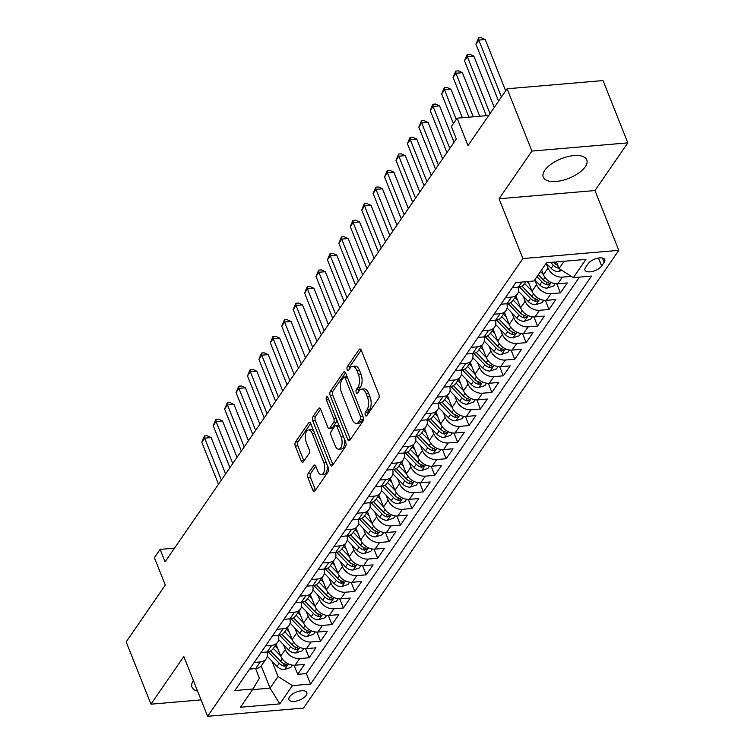 <?xml version="1.0" encoding="UTF-8"?>
<svg xmlns="http://www.w3.org/2000/svg" width="754" height="754" viewBox="0 0 754 754"><rect width="100%" height="100%" fill="white"/><g stroke="black" fill="none" stroke-linecap="round" stroke-linejoin="round"><path stroke-width="1.13" d="M365.294 415.124A2.064 1.027 -94.9 0 0 366.256 416.038A2.064 1.027 -94.9 0 0 366.755 415.69L378.668 398.395A2.95 1.47 -94.9 0 0 378.819 394.323L361.298 350.299A2.95 1.47 -94.9 0 0 359.922 348.989A2.95 1.47 -94.9 0 0 359.206 349.479L347.292 366.774A2.064 1.027 -94.9 0 0 347.189 369.63A2.064 1.027 -94.9 0 0 348.15 370.544A2.064 1.027 -94.9 0 0 348.659 370.205L350.195 367.961A9.425 4.703 -94.9 0 1 352.504 366.397A9.425 4.703 -94.9 0 1 356.896 370.582L358.357 374.248A9.425 4.703 -94.9 0 1 357.886 387.283L356.34 389.526A2.064 1.027 -94.9 0 0 356.237 392.372A2.064 1.027 -94.9 0 0 357.198 393.286A2.064 1.027 -94.9 0 0 357.707 392.947L359.243 390.713A9.425 4.703 -94.9 0 1 361.552 389.139A9.425 4.703 -94.9 0 1 365.954 393.324L367.415 396.99A9.425 4.703 -94.9 0 1 366.934 410.035L365.398 412.268A2.064 1.027 -94.9 0 0 365.294 415.124M585.236 166.794A23.412 10.509 158.3 0 0 586.763 159.876A23.412 10.509 158.3 0 0 567.639 156.662A23.412 10.509 158.3 0 0 544.793 170.263A23.412 10.509 158.3 0 0 543.266 177.181A23.412 10.509 158.3 0 0 562.39 180.394A23.412 10.509 158.3 0 0 585.236 166.794M306.181 695.367A9.604 4.317 158.3 0 0 306.803 692.521A9.604 4.317 158.3 0 0 298.961 691.201A9.604 4.317 158.3 0 0 289.583 696.79A9.604 4.317 158.3 0 0 288.961 699.627A9.604 4.317 158.3 0 0 296.803 700.947A9.604 4.317 158.3 0 0 306.181 695.367M308.066 473.701A2.95 1.47 -94.9 0 0 307.924 477.772L312.835 490.128A2.95 1.47 -94.9 0 0 314.211 491.429A2.95 1.47 -94.9 0 0 314.927 490.939L328.16 471.731A2.95 1.47 -94.9 0 0 328.31 467.659L310.789 423.635A2.95 1.47 -94.9 0 0 309.413 422.325A2.95 1.47 -94.9 0 0 308.697 422.815L295.464 442.023A2.95 1.47 -94.9 0 0 295.314 446.104L301.251 461.024A2.95 1.47 -94.9 0 0 302.627 462.325A2.95 1.47 -94.9 0 0 303.353 461.834L309.008 453.616A2.95 1.47 -94.9 0 0 309.159 449.544L306.218 442.146A7.879 3.93 -94.9 0 1 305.474 434.229A7.879 3.93 -94.9 0 1 308.537 429.94A7.879 3.93 -94.9 0 1 312.213 433.437L323.749 462.419A7.879 3.93 -94.9 0 1 324.484 470.336A7.879 3.93 -94.9 0 1 321.421 474.624A7.879 3.93 -94.9 0 1 317.745 471.127L315.822 466.292A2.95 1.47 -94.9 0 0 314.456 464.992A2.95 1.47 -94.9 0 0 313.73 465.482L308.066 473.701L310.657 473.474A2.95 1.47 -94.9 0 0 310.516 477.555L315.426 489.902A2.95 1.47 -94.9 0 0 315.511 490.1M531.909 151.083L499.063 198.764L594.981 190.536L627.828 142.855L531.909 151.083L507.112 88.784L467.998 145.588L457.084 118.18L451.373 126.474L456.33 138.934L165.06 561.843L160.102 549.383L154.391 557.677L165.296 585.085L126.172 641.89L150.97 704.179L201.073 699.882M499.063 198.764L522.861 258.565L207.604 716.3L183.806 656.498L150.97 704.179M347.707 439.497A2.95 1.47 -94.9 0 0 349.074 440.807A2.95 1.47 -94.9 0 0 349.799 440.317L363.032 421.109A2.95 1.47 -94.9 0 0 363.174 417.028L345.662 373.004A2.95 1.47 -94.9 0 0 344.286 371.703A2.95 1.47 -94.9 0 0 343.56 372.193L330.337 391.401A2.95 1.47 -94.9 0 0 330.186 395.473L347.707 439.497L350.299 439.271A2.95 1.47 -94.9 0 0 350.384 439.469M345.596 446.415L332.363 465.633A2.95 1.47 -94.9 0 1 331.647 466.123A2.95 1.47 -94.9 0 1 330.271 464.813L312.75 420.789A2.95 1.47 -94.9 0 1 312.901 416.717L318.565 408.489A2.95 1.47 -94.9 0 1 319.281 407.999A2.95 1.47 -94.9 0 1 320.657 409.309L327.764 427.16A2.95 1.47 -94.9 0 0 329.13 428.47A2.95 1.47 -94.9 0 0 329.856 427.98L333.607 422.532A2.95 1.47 -94.9 0 0 333.758 418.451L326.359 399.865A2.064 1.027 -94.9 0 1 326.171 397.792A2.064 1.027 -94.9 0 1 326.972 396.67A2.064 1.027 -94.9 0 1 327.933 397.584L345.747 442.344A2.95 1.47 -94.9 0 1 345.596 446.415M507.112 88.784L603.03 80.565L627.828 142.855M294.069 665.245L297.698 674.34L304.55 664.397L295.087 665.207L299.658 658.572A12.007 8.907 -145.4 0 1 285.323 649.496L283.353 644.538M305.493 648.657L309.121 657.761L315.973 647.809L306.51 648.619L311.082 641.984A12.007 8.907 -145.4 0 1 296.746 632.908L294.767 627.959M316.916 632.078L320.544 641.173L327.396 631.221L317.934 632.031L322.505 625.405A12.007 8.907 -145.4 0 1 308.169 616.32L306.19 611.371M328.339 615.49L331.967 624.595L338.819 614.642L329.357 615.452L333.928 608.817A12.007 8.907 -145.4 0 1 319.583 599.741L317.613 594.783M339.762 598.902L343.381 608.007L350.242 598.054L340.78 598.865L345.341 592.229A12.007 8.907 -145.4 0 1 331.006 583.153L329.036 578.205M351.185 582.324L354.804 591.419L361.666 581.466L352.203 582.286L356.765 575.651A12.007 8.907 -145.4 0 1 342.429 566.574L340.459 561.617M362.608 565.736L366.227 574.84L373.079 564.887L363.626 565.698L368.188 559.063A12.007 8.907 -145.4 0 1 353.852 549.986L351.882 545.029M374.031 549.148L377.65 558.252L384.502 548.299L375.04 549.11L379.611 542.475A12.007 8.907 -145.4 0 1 365.275 533.398L363.305 528.45M385.454 532.569L389.073 541.664L395.925 531.711L386.463 532.531L391.034 525.896A12.007 8.907 -145.4 0 1 376.698 516.82L374.729 511.862M396.877 515.981L400.497 525.086L407.349 515.133L397.886 515.943L402.457 509.308A12.007 8.907 -145.4 0 1 388.122 500.232L386.152 495.274M408.3 499.393L411.92 508.498L418.772 498.545L409.309 499.355L413.88 492.72A12.007 8.907 -145.4 0 1 399.545 483.644L397.575 478.696M419.724 482.814L423.343 491.91L430.195 481.966L420.732 482.777L425.303 476.142A12.007 8.907 -145.4 0 1 410.968 467.065L408.998 462.108M431.147 466.226L434.766 475.331L441.618 465.378L432.155 466.189L436.726 459.554A12.007 8.907 -145.4 0 1 422.391 450.477L420.421 445.529M442.57 449.648L446.189 458.743L453.041 448.79L443.578 449.601L448.149 442.966A12.007 8.907 -145.4 0 1 433.814 433.889L431.844 428.941M453.993 433.06L457.612 442.155L464.464 432.212L455.001 433.022L459.572 426.387A12.007 8.907 -145.4 0 1 445.237 417.311L443.267 412.353M465.416 416.472L469.035 425.576L475.887 415.624L466.424 416.434L470.996 409.799A12.007 8.907 -145.4 0 1 456.66 400.723L454.69 395.775M476.83 399.893L480.458 408.988L487.31 399.036L477.848 399.846L482.419 393.22A12.007 8.907 -145.4 0 1 468.083 384.135L466.113 379.187M488.253 383.305L491.881 392.4L498.733 382.457L489.271 383.268L493.842 376.632A12.007 8.907 -145.4 0 1 479.506 367.556L477.527 362.599M499.676 366.717L503.304 375.822L510.156 365.869L500.694 366.68L505.265 360.044A12.007 8.907 -145.4 0 1 490.929 350.968L488.95 346.02M511.099 350.139L514.728 359.234L521.579 349.281L512.117 350.092L516.679 343.466A12.007 8.907 -145.4 0 1 502.343 334.38L500.373 329.432M522.522 333.551L526.141 342.646L533.003 332.702L523.54 333.513L528.102 326.878A12.007 8.907 -145.4 0 1 513.766 317.802L511.796 312.844M533.945 316.963L537.564 326.067L544.426 316.114L534.963 316.925L539.525 310.29A12.007 8.907 -145.4 0 1 525.189 301.214L523.219 296.265M545.368 300.384L548.987 309.479L555.839 299.526L546.386 300.337L550.948 293.711A12.007 8.907 -145.4 0 1 536.612 284.626L534.737 279.923M556.791 283.796L560.411 292.901L567.262 282.948L557.8 283.758A12.007 8.907 -145.4 0 1 543.464 274.682L541.598 269.97M295.087 665.207A12.007 8.907 34.6 0 1 280.752 656.131L276.087 644.397M306.51 648.619A12.007 8.907 34.6 0 1 292.175 639.543L287.51 627.818M317.934 632.031A12.007 8.907 34.6 0 1 303.598 622.955L298.933 611.23M329.357 615.452A12.007 8.907 34.6 0 1 315.021 606.376L310.356 594.652M340.78 598.865A12.007 8.907 34.6 0 1 326.444 589.788L321.779 578.064M352.203 582.286A12.007 8.907 34.6 0 1 337.867 573.2L333.193 561.476M363.626 565.698A12.007 8.907 34.6 0 1 349.281 556.622L344.616 544.897M375.04 549.11A12.007 8.907 34.6 0 1 360.704 540.034L356.039 528.309M386.463 532.531A12.007 8.907 34.6 0 1 372.127 523.446L367.462 511.721M397.886 515.943A12.007 8.907 34.6 0 1 383.55 506.867L378.885 495.142M409.309 499.355A12.007 8.907 34.6 0 1 394.973 490.279L390.308 478.554M420.732 482.777A12.007 8.907 34.6 0 1 406.397 473.691L401.731 461.966M432.155 466.189A12.007 8.907 34.6 0 1 417.82 457.113L413.154 445.388M443.578 449.601A12.007 8.907 34.6 0 1 429.243 440.524L424.577 428.8M455.001 433.022A12.007 8.907 34.6 0 1 440.666 423.946L436.001 412.212M466.424 416.434A12.007 8.907 34.6 0 1 452.089 407.358L447.424 395.633M477.848 399.846A12.007 8.907 34.6 0 1 463.512 390.77L458.847 379.045M489.271 383.268A12.007 8.907 34.6 0 1 474.935 374.191L470.27 362.457M500.694 366.68A12.007 8.907 34.6 0 1 486.358 357.603L481.693 345.879M512.117 350.092A12.007 8.907 34.6 0 1 497.781 341.015L493.116 329.291M523.54 333.513A12.007 8.907 34.6 0 1 509.204 324.437L504.539 312.712M534.963 316.925A12.007 8.907 34.6 0 1 520.628 307.849L515.953 296.124M546.386 300.337A12.007 8.907 34.6 0 1 532.041 291.261L528.168 281.515M588.092 263.74L585.575 267.387A9.302 4.175 158.3 0 0 584.963 270.139A9.302 4.175 158.3 0 0 592.569 271.412A9.302 4.175 158.3 0 0 601.645 266.011L604.161 262.354A9.302 4.175 158.3 0 0 604.765 259.612A9.302 4.175 158.3 0 0 597.168 258.33A9.302 4.175 158.3 0 0 588.092 263.74M522.861 258.565L618.78 250.337L303.523 708.072L207.604 716.3M297.698 674.34L306.378 673.595L310.544 684.066L591.541 276.077L573.389 277.642L559.053 268.556L556.414 261.93M310.544 684.066L292.401 685.622L279.838 703.868L240.432 707.243L252.995 688.996L234.843 690.56L515.84 282.571L533.983 281.016L546.556 262.769L585.952 259.395L573.389 277.642M571.362 276.35L562.371 277.123A12.007 8.907 -145.4 0 1 548.035 268.047L546.16 263.334M525.887 281.713L524.322 283.975A12.007 8.907 -145.4 0 1 518.403 287.133L512.343 287.651M249.621 669.1L255.681 668.581A12.007 8.907 34.6 0 0 261.6 665.424L266.171 658.789A12.007 8.907 -145.4 0 1 260.253 661.946L254.192 662.474M261.044 652.521L267.104 652.003A12.007 8.907 34.6 0 0 273.023 648.845L277.595 642.21A12.007 8.907 -145.4 0 1 271.676 645.367L265.615 645.886M272.467 635.933L278.528 635.415A12.007 8.907 34.6 0 0 284.447 632.257L289.018 625.622A12.007 8.907 -145.4 0 1 283.099 628.779L277.038 629.298M283.89 619.345L289.951 618.827A12.007 8.907 34.6 0 0 295.87 615.669L300.441 609.043A12.007 8.907 -145.4 0 1 294.522 612.191L288.462 612.719M295.314 602.766L301.374 602.248A12.007 8.907 34.6 0 0 307.293 599.091L311.864 592.456A12.007 8.907 -145.4 0 1 305.945 595.613L299.885 596.131M306.737 586.178L312.797 585.66A12.007 8.907 34.6 0 0 318.716 582.503L323.287 575.867A12.007 8.907 -145.4 0 1 317.368 579.025L311.298 579.543M318.16 569.6L324.22 569.072A12.007 8.907 34.6 0 0 330.139 565.915L334.71 559.289A12.007 8.907 -145.4 0 1 328.782 562.446L322.721 562.965M329.583 553.012L335.643 552.494A12.007 8.907 34.6 0 0 341.562 549.336L346.133 542.701A12.007 8.907 -145.4 0 1 340.205 545.858L334.145 546.377M341.006 536.424L347.066 535.906A12.007 8.907 34.6 0 0 352.985 532.748L357.556 526.113A12.007 8.907 -145.4 0 1 351.628 529.27L345.568 529.789M352.42 519.845L358.489 519.317A12.007 8.907 34.6 0 0 364.408 516.16L368.979 509.534A12.007 8.907 -145.4 0 1 363.051 512.692L356.991 513.21M363.843 503.257L369.903 502.739A12.007 8.907 34.6 0 0 375.831 499.582L380.393 492.946A12.007 8.907 -145.4 0 1 374.474 496.104L368.414 496.622M375.266 486.669L381.326 486.151A12.007 8.907 34.6 0 0 387.254 482.994L391.816 476.358A12.007 8.907 -145.4 0 1 385.897 479.516L379.837 480.034M386.689 470.091L392.749 469.563A12.007 8.907 34.6 0 0 398.678 466.415L403.239 459.78A12.007 8.907 -145.4 0 1 397.32 462.937L391.26 463.456M398.112 453.503L404.172 452.984A12.007 8.907 34.6 0 0 410.091 449.827L414.662 443.192A12.007 8.907 -145.4 0 1 408.743 446.349L402.683 446.868M409.535 436.915L415.595 436.396A12.007 8.907 34.6 0 0 421.514 433.239L426.085 426.604A12.007 8.907 -145.4 0 1 420.166 429.761L414.106 430.28M420.958 420.336L427.018 419.818A12.007 8.907 34.6 0 0 432.937 416.66L437.508 410.025A12.007 8.907 -145.4 0 1 431.59 413.183L425.529 413.701M432.381 403.748L438.442 403.23A12.007 8.907 34.6 0 0 444.36 400.072L448.932 393.437A12.007 8.907 -145.4 0 1 443.013 396.595L436.952 397.113M443.804 387.16L449.865 386.642A12.007 8.907 34.6 0 0 455.784 383.484L460.355 376.849A12.007 8.907 -145.4 0 1 454.436 380.007L448.376 380.534M455.228 370.582L461.288 370.063A12.007 8.907 34.6 0 0 467.207 366.906L471.778 360.271A12.007 8.907 -145.4 0 1 465.859 363.428L459.799 363.946M466.651 353.994L472.711 353.475A12.007 8.907 34.6 0 0 478.63 350.318L483.201 343.683A12.007 8.907 -145.4 0 1 477.282 346.84L471.222 347.358M478.074 337.406L484.134 336.887A12.007 8.907 34.6 0 0 490.053 333.73L494.624 327.095A12.007 8.907 -145.4 0 1 488.705 330.252L482.645 330.78M489.497 320.827L495.557 320.309A12.007 8.907 34.6 0 0 501.476 317.151L506.047 310.516A12.007 8.907 -145.4 0 1 500.128 313.673L494.059 314.192M500.92 304.239L506.98 303.721A12.007 8.907 34.6 0 0 512.899 300.563L517.47 293.928A12.007 8.907 -145.4 0 1 511.542 297.085L505.482 297.604M560.411 292.901L550.948 293.711M548.987 309.479L539.525 310.29M537.564 326.067L528.102 326.878M526.141 342.646L516.679 343.466M514.728 359.234L505.265 360.044M503.304 375.822L493.842 376.632M491.881 392.4L482.419 393.22M480.458 408.988L470.996 409.799M469.035 425.576L459.572 426.387M457.612 442.155L448.149 442.966M446.189 458.743L436.726 459.554M434.766 475.331L425.303 476.142M423.343 491.91L413.88 492.72M411.92 508.498L402.457 509.308M400.497 525.086L391.034 525.896M389.073 541.664L379.611 542.475M377.65 558.252L368.188 559.063M366.227 574.84L356.765 575.651M354.804 591.419L345.341 592.229M343.381 608.007L333.928 608.817M331.967 624.595L322.505 625.405M320.544 641.173L311.082 641.984M309.121 657.761L299.658 658.572M306.378 673.595L579.449 277.114M261.223 665.923L270.064 688.157L278.066 676.545L271.93 661.126M559.053 268.556L564.077 261.27M594.981 190.536L618.78 250.337M174.494 548.149L160.102 549.383M488.743 115.466L457.084 118.18M252.543 689.656L270.064 688.157L279.838 703.868M255.597 668.591L259.395 678.148L252.995 688.996M518.271 287.151A12.007 8.907 -145.4 0 1 517.47 293.928M506.848 303.73A12.007 8.907 -145.4 0 1 506.047 310.516M495.425 320.318A12.007 8.907 -145.4 0 1 494.624 327.095M484.002 336.897A12.007 8.907 -145.4 0 1 483.201 343.683M472.579 353.485A12.007 8.907 -145.4 0 1 471.778 360.271M461.156 370.073A12.007 8.907 -145.4 0 1 460.355 376.849M449.733 386.651A12.007 8.907 -145.4 0 1 448.932 393.437M438.31 403.239A12.007 8.907 -145.4 0 1 437.508 410.025M426.887 419.827A12.007 8.907 -145.4 0 1 426.085 426.604M415.463 436.406A12.007 8.907 -145.4 0 1 414.662 443.192M404.04 452.994A12.007 8.907 -145.4 0 1 403.239 459.78M392.617 469.582A12.007 8.907 -145.4 0 1 391.816 476.358M381.204 486.16A12.007 8.907 -145.4 0 1 380.393 492.946M369.78 502.748A12.007 8.907 -145.4 0 1 368.979 509.534M358.357 519.336A12.007 8.907 -145.4 0 1 357.556 526.113M346.934 535.915A12.007 8.907 -145.4 0 1 346.133 542.701M335.511 552.503A12.007 8.907 -145.4 0 1 334.71 559.289M324.088 569.091A12.007 8.907 -145.4 0 1 323.287 575.867M312.665 585.669A12.007 8.907 -145.4 0 1 311.864 592.456M301.242 602.258A12.007 8.907 -145.4 0 1 300.441 609.043M289.819 618.846A12.007 8.907 -145.4 0 1 289.018 625.622M278.396 635.424A12.007 8.907 -145.4 0 1 277.595 642.21M266.973 652.012A12.007 8.907 -145.4 0 1 266.171 658.789M278.066 676.545L292.401 685.622M193.363 680.523A23.412 10.509 158.3 0 0 192.025 687.167A23.412 10.509 158.3 0 0 197.557 691.069M367.707 414.304A2.064 1.027 -94.9 0 1 367.99 412.042L369.526 409.808A9.425 4.703 -94.9 0 0 370.007 396.774L367.415 396.99M361.552 389.139L364.154 388.923A9.425 4.703 -94.9 0 1 368.546 393.107L370.007 396.774M352.504 366.397L355.096 366.171A9.425 4.703 -94.9 0 1 359.488 370.355L360.949 374.031A9.425 4.703 -94.9 0 1 360.478 387.066L358.932 389.3A2.064 1.027 -94.9 0 0 358.659 391.562M361.213 350.101L349.884 366.557A2.064 1.027 -94.9 0 0 349.611 368.819M345.577 372.815L332.929 391.175A2.95 1.47 -94.9 0 0 332.778 395.247L350.299 439.271M360.431 419.469A2.064 1.027 -94.9 0 0 360.535 416.623L345.162 377.98A2.064 1.027 -94.9 0 0 344.201 377.066A2.064 1.027 -94.9 0 0 343.692 377.405L342.071 379.762A9.425 4.703 -94.9 0 0 341.59 392.806L352.109 419.215A9.425 4.703 -94.9 0 0 356.501 423.399A9.425 4.703 -94.9 0 0 358.81 421.835L360.431 419.469L363.023 419.252A2.064 1.027 -94.9 0 0 363.381 417.688M347.245 377A2.064 1.027 -94.9 0 0 346.793 376.84L344.201 377.066M356.501 423.399L359.093 423.173A9.425 4.703 -94.9 0 0 361.402 421.609L358.81 421.835M363.023 419.252L361.402 421.609M320.573 409.111L315.492 416.491A2.95 1.47 -94.9 0 0 315.342 420.562L332.863 464.587A2.95 1.47 -94.9 0 0 332.948 464.784M329.13 428.47L331.722 428.253A2.95 1.47 -94.9 0 0 332.448 427.763L336.199 422.306A2.95 1.47 -94.9 0 0 336.68 419.563M335.134 445.689A7.879 3.93 -94.9 0 0 338.81 449.186A7.879 3.93 -94.9 0 0 341.873 444.898A7.879 3.93 -94.9 0 0 341.128 436.981L337.066 426.773A2.95 1.47 -94.9 0 0 335.7 425.463A2.95 1.47 -94.9 0 0 334.974 425.953L331.213 431.411A2.95 1.47 -94.9 0 0 331.072 435.482L335.134 445.689M338.81 449.186L341.402 448.969A7.879 3.93 -94.9 0 0 344.352 438.847M339.074 425.595A2.95 1.47 -94.9 0 0 338.292 425.237L335.7 425.463M315.738 466.104L310.657 473.474M321.421 474.624L324.013 474.398A7.879 3.93 -94.9 0 0 326.963 464.285M313.918 431.495A7.879 3.93 -94.9 0 0 311.129 429.714L308.537 429.94M310.705 423.437L298.056 441.806A2.95 1.47 -94.9 0 0 297.905 445.878L303.843 460.798A2.95 1.47 -94.9 0 0 303.928 460.996M561.966 270.403L558.629 271.506A7.955 5.9 -145.4 0 1 551.174 268.386L546.216 263.25M505.689 90.857L485.265 39.528L478.79 40.085L475.934 44.232L498.592 101.168M557.828 265.474A7.955 5.9 -145.4 0 1 554.708 263.25L553.672 262.166M550.627 262.42L553.342 265.238A7.955 5.9 34.6 0 0 558.733 268.217L558.931 268.245M501.448 97.021L478.79 40.085L478.583 37.926L481.175 37.7L485.265 39.528M475.934 44.232L478.583 37.926M543.427 274.569L540.505 271.544M555.133 283.674L553.53 285.992L547.206 288.094A7.955 5.9 -145.4 0 1 539.751 284.974L534.803 279.838M494.266 107.436L473.842 56.116L467.367 56.673L464.511 60.82L486.339 115.673M536.971 276.69L541.919 281.826A7.955 5.9 34.6 0 0 547.31 284.805L549.732 283.862L548.676 282.816A7.955 5.9 -145.4 0 1 543.295 279.828L538.337 274.701M490.025 113.609L467.367 56.673L467.16 54.505L469.751 54.288L473.842 56.116M464.511 60.82L467.16 54.505M529.129 283.938L526.895 281.628M532.004 291.157L524.643 283.513M543.709 300.252L542.107 302.58L535.783 304.682A7.955 5.9 -145.4 0 1 528.328 301.562L518.535 291.393M479.751 116.239L462.419 72.695L455.944 73.251L453.088 77.398L468.913 117.172M519.487 286.982L530.496 298.405A7.955 5.9 34.6 0 0 535.887 301.383L538.309 300.441L537.253 299.395A7.955 5.9 -145.4 0 1 531.872 296.416L521.928 286.115M473.267 116.795L455.944 73.251L455.736 71.093L458.328 70.867L462.419 72.695M453.088 77.398L455.736 71.093M517.706 300.526L514.916 297.632M520.58 307.736L513.22 300.101M532.286 316.84L530.684 319.159L524.36 321.261A7.955 5.9 -145.4 0 1 516.905 318.141L507.112 307.981M462.325 117.737L450.996 89.283L444.521 89.839L441.665 93.986L453.418 123.515M508.064 303.57L519.072 314.993A7.955 5.9 34.6 0 0 524.464 317.971L526.886 317.029L525.83 315.983A7.955 5.9 -145.4 0 1 520.449 313.004L510.515 302.693M456.274 119.368L444.521 89.839L444.313 87.681L446.915 87.455L450.996 89.283M441.665 93.986L444.313 87.681M506.283 317.114L503.493 314.22M509.157 324.324L501.796 316.689M520.863 333.428L519.261 335.747L512.937 337.849A7.955 5.9 -145.4 0 1 505.482 334.729L495.689 324.569M454.049 142.242L439.582 105.871L433.098 106.427L430.242 110.565L446.952 152.553M496.641 320.158L507.649 331.572A7.955 5.9 34.6 0 0 513.04 334.559L515.463 333.617L514.416 332.571A7.955 5.9 -145.4 0 1 509.025 329.583L499.091 319.281M449.808 148.415L433.098 106.427L432.9 104.259L435.492 104.043L439.582 105.871M430.242 110.565L432.9 104.259M494.86 333.692L492.07 330.799M497.734 340.902L490.373 333.268M509.44 350.007L507.838 352.335L501.514 354.437A7.955 5.9 -145.4 0 1 494.059 351.307L484.266 341.147M442.626 158.83L428.159 122.45L421.674 123.006L418.819 127.153L435.529 169.141M485.218 336.736L496.226 348.159A7.955 5.9 34.6 0 0 501.617 351.138L504.04 350.195L502.993 349.149A7.955 5.9 -145.4 0 1 497.602 346.171L487.668 335.869M438.385 164.994L421.674 123.006L421.477 120.847L424.068 120.621L428.159 122.45M418.819 127.153L421.477 120.847M483.446 350.28L480.647 347.387M486.311 357.49L478.95 349.856M498.017 366.595L496.424 368.913L490.091 371.015A7.955 5.9 -145.4 0 1 482.635 367.895L472.843 357.735M431.213 175.409L416.736 139.038L410.251 139.594L407.396 143.741L424.106 185.729M473.795 353.324L484.803 364.748A7.955 5.9 34.6 0 0 490.194 367.726L492.616 366.783L491.57 365.737A7.955 5.9 -145.4 0 1 486.179 362.759L476.245 352.448M426.962 181.582L410.251 139.594L410.053 137.426L412.645 137.209L416.736 139.038M407.396 143.741L410.053 137.426M472.023 366.868L469.224 363.965M474.888 374.078L467.527 366.444M486.594 383.173L485.001 385.501L478.667 387.603A7.955 5.9 -145.4 0 1 471.212 384.483L461.42 374.323M419.789 191.997L405.313 155.626L398.828 156.182L395.973 160.319L412.683 202.308M462.372 369.903L473.389 381.326A7.955 5.9 34.6 0 0 478.771 384.314L481.193 383.371L480.147 382.325A7.955 5.9 -145.4 0 1 474.756 379.337L464.822 369.036M415.539 198.161L398.828 156.182L398.63 154.014L401.222 153.797L405.313 155.626M395.973 160.319L398.63 154.014M460.6 383.447L457.81 380.553M463.465 390.657L456.104 383.023M475.171 399.761L473.578 402.089L467.244 404.191A7.955 5.9 -145.4 0 1 459.789 401.062L449.997 390.902M408.366 208.585L393.89 172.204L387.405 172.76L384.549 176.907L401.26 218.896M450.949 386.491L461.966 397.914A7.955 5.9 34.6 0 0 467.348 400.892L469.77 399.95L468.724 398.904A7.955 5.9 -145.4 0 1 463.333 395.925L453.399 385.624M404.116 214.749L387.405 172.76L387.207 170.602L389.799 170.376L393.89 172.204M384.549 176.907L387.207 170.602M449.177 400.035L446.387 397.141M452.042 407.245L444.681 399.611M463.748 416.349L462.155 418.668L455.821 420.77A7.955 5.9 -145.4 0 1 448.366 417.65L438.574 407.49M396.943 225.163L382.466 188.792L375.982 189.348L373.126 193.495L389.837 235.484M439.525 403.079L450.543 414.502A7.955 5.9 34.6 0 0 455.925 417.48L458.347 416.538L457.301 415.492A7.955 5.9 -145.4 0 1 451.91 412.513L441.976 402.202M392.693 231.337L375.982 189.348L375.784 187.18L378.376 186.964L382.466 188.792M373.126 193.495L375.784 187.18M437.754 416.623L434.964 413.72M440.619 423.833L433.258 416.199M452.334 432.928L450.732 435.256L444.398 437.358A7.955 5.9 -145.4 0 1 436.943 434.238L427.15 424.078M385.52 241.751L371.043 205.38L364.559 205.927L361.703 210.074L378.414 252.062M428.102 419.658L439.12 431.081A7.955 5.9 34.6 0 0 444.502 434.068L446.924 433.116L445.878 432.07A7.955 5.9 -145.4 0 1 440.487 429.092L430.553 418.79M381.27 247.915L364.559 205.927L364.361 203.768L366.953 203.542L371.043 205.38M361.703 210.074L364.361 203.768M426.33 433.201L423.541 430.308M429.196 440.411L421.835 432.777M440.911 449.516L439.309 451.834L432.984 453.936A7.955 5.9 -145.4 0 1 425.52 450.817L415.727 440.656M374.097 258.339L359.62 221.959L353.136 222.515L350.28 226.662L366.991 268.65M416.679 436.246L427.697 447.669A7.955 5.9 34.6 0 0 433.088 450.647L435.501 449.704L434.455 448.658A7.955 5.9 -145.4 0 1 429.064 445.68L419.13 435.378M369.846 264.503L353.136 222.515L352.938 220.357L355.53 220.13L359.62 221.959M350.28 226.662L352.938 220.357M414.907 449.789L412.118 446.896M417.773 456.999L410.412 449.365M429.488 466.104L427.886 468.423L421.561 470.524A7.955 5.9 -145.4 0 1 414.106 467.405L404.304 457.244M362.674 274.918L348.197 238.547L341.713 239.103L338.857 243.25L355.568 285.238M405.256 452.834L416.274 464.257A7.955 5.9 34.6 0 0 421.665 467.235L424.078 466.292L423.032 465.246A7.955 5.9 -145.4 0 1 417.641 462.268L407.707 451.957M358.423 281.091L341.713 239.103L341.515 236.935L344.107 236.718L348.197 238.547M338.857 243.25L341.515 236.935M403.484 466.368L400.694 463.474M406.349 473.587L398.989 465.953M418.065 482.683L416.462 485.011L410.138 487.112A7.955 5.9 -145.4 0 1 402.683 483.993L392.881 473.832M351.251 291.506L336.774 255.125L330.29 255.681L327.434 259.828L344.144 301.817M393.833 469.412L404.851 480.835A7.955 5.9 34.6 0 0 410.242 483.823L412.655 482.871L411.609 481.825A7.955 5.9 -145.4 0 1 406.218 478.847L396.284 468.545M347 297.67L330.29 255.681L330.092 253.523L332.684 253.297L336.774 255.125M327.434 259.828L330.092 253.523M392.061 482.956L389.271 480.062M394.936 490.166L387.565 482.532M406.642 499.271L405.039 501.589L398.715 503.691A7.955 5.9 -145.4 0 1 391.26 500.571L381.458 490.411M339.828 308.094L325.351 271.713L318.876 272.269L316.02 276.416L332.721 318.405M382.41 486L393.428 497.423A7.955 5.9 34.6 0 0 398.819 500.402L401.232 499.459L400.186 498.413A7.955 5.9 -145.4 0 1 394.794 495.435L384.86 485.124M335.577 314.258L318.876 272.269L318.669 270.111L321.261 269.885L325.351 271.713M316.02 276.416L318.669 270.111M380.638 499.544L377.848 496.65M383.513 506.754L376.142 499.12M395.219 515.859L393.616 518.177L387.292 520.279A7.955 5.9 -145.4 0 1 379.837 517.159L370.035 506.999M328.405 324.672L313.928 288.301L307.453 288.857L304.597 293.004L321.298 334.993M370.987 502.588L382.005 514.011A7.955 5.9 34.6 0 0 387.396 516.99L389.809 516.047L388.762 515.001A7.955 5.9 -145.4 0 1 383.371 512.013L373.437 501.712M324.154 330.846L307.453 288.857L307.246 286.69L309.837 286.473L313.928 288.301M304.597 293.004L307.246 286.69M369.215 516.122L366.425 513.229M372.09 523.342L364.729 515.698M383.795 532.437L382.193 534.765L375.869 536.867A7.955 5.9 -145.4 0 1 368.414 533.747L358.612 523.587M316.982 341.26L302.505 304.88L296.03 305.436L293.174 309.583L309.885 351.571M359.573 519.167L370.582 530.59A7.955 5.9 34.6 0 0 375.973 533.578L378.395 532.626L377.339 531.579A7.955 5.9 -145.4 0 1 371.958 528.601L362.014 518.3M312.731 347.424L296.03 305.436L295.822 303.278L298.414 303.051L302.505 304.88M293.174 309.583L295.822 303.278M357.792 532.71L355.002 529.817M360.666 539.921L353.306 532.286M372.372 549.025L370.77 551.344L364.446 553.445A7.955 5.9 -145.4 0 1 356.991 550.326L347.189 540.166M305.558 357.848L291.082 321.468L284.607 322.024L281.751 326.171L298.461 368.159M348.15 535.755L359.158 547.178A7.955 5.9 34.6 0 0 364.55 550.156L366.972 549.214L365.916 548.167A7.955 5.9 -145.4 0 1 360.535 545.189L350.591 534.878M301.317 364.012L284.607 322.024L284.399 319.866L286.991 319.639L291.082 321.468M281.751 326.171L284.399 319.866M346.369 549.298L343.579 546.405M349.243 556.509L341.882 548.874M360.949 565.613L359.347 567.932L353.023 570.033A7.955 5.9 -145.4 0 1 345.568 566.914L335.775 556.754M294.135 374.427L279.659 338.056L273.184 338.612L270.328 342.759L287.038 384.747M336.727 552.343L347.735 563.766A7.955 5.9 34.6 0 0 353.126 566.744L355.549 565.802L354.493 564.755A7.955 5.9 -145.4 0 1 349.111 561.768L339.168 551.466M289.894 380.6L273.184 338.612L272.976 336.444L275.568 336.227L279.659 338.056M270.328 342.759L272.976 336.444M334.946 565.877L332.156 562.984M337.82 573.097L330.459 565.453M349.526 582.192L347.924 584.52L341.6 586.621A7.955 5.9 -145.4 0 1 334.145 583.502L324.352 573.342M282.712 391.015L268.236 354.634L261.761 355.191L258.905 359.338L275.615 401.326M325.304 568.921L336.312 580.344A7.955 5.9 34.6 0 0 341.703 583.323L344.126 582.38L343.07 581.334A7.955 5.9 -145.4 0 1 337.688 578.356L327.754 568.054M278.471 397.179L261.761 355.191L261.553 353.032L264.154 352.806L268.236 354.634M258.905 359.338L261.553 353.032M323.523 582.465L320.733 579.572M326.397 589.675L319.036 582.041M338.103 598.78L336.501 601.098L330.177 603.2A7.955 5.9 -145.4 0 1 322.721 600.08L312.929 589.92M271.289 407.603L256.822 371.222L250.337 371.779L247.482 375.926L264.192 417.914M313.881 585.509L324.889 596.932A7.955 5.9 34.6 0 0 330.28 599.911L332.702 598.968L331.656 597.922A7.955 5.9 -145.4 0 1 326.265 594.944L316.331 584.633M267.048 413.767L250.337 371.779L250.139 369.62L252.731 369.394L256.822 371.222M247.482 375.926L250.139 369.62M312.099 599.053L309.31 596.16M314.974 606.263L307.613 598.629M326.68 615.368L325.087 617.686L318.753 619.788A7.955 5.9 -145.4 0 1 311.298 616.668L301.506 606.508M259.876 424.182L245.399 387.81L238.914 388.367L236.059 392.514L252.769 434.493M302.458 602.097L313.466 613.52A7.955 5.9 34.6 0 0 318.857 616.499L321.279 615.556L320.233 614.51A7.955 5.9 -145.4 0 1 314.842 611.522L304.908 601.221M255.625 430.355L238.914 388.367L238.716 386.199L241.308 385.982L245.399 387.81M236.059 392.514L238.716 386.199M300.686 615.632L297.887 612.738M303.551 622.851L296.19 615.207M315.257 631.946L313.664 634.274L307.33 636.376A7.955 5.9 -145.4 0 1 299.875 633.247L290.083 623.087M248.452 440.77L233.976 404.389L227.491 404.945L224.635 409.092L241.346 451.081M291.035 618.676L302.043 630.099A7.955 5.9 34.6 0 0 307.434 633.077L309.856 632.135L308.81 631.089A7.955 5.9 -145.4 0 1 303.419 628.11L293.485 617.809M244.202 446.933L227.491 404.945L227.293 402.787L229.885 402.561L233.976 404.389M224.635 409.092L227.293 402.787M289.263 632.22L286.473 629.326M292.128 639.43L284.767 631.795M303.834 648.534L302.241 650.853L295.907 652.955A7.955 5.9 -145.4 0 1 288.452 649.835L278.66 639.675M237.029 457.348L222.553 420.977L216.068 421.533L213.212 425.68L229.923 467.668M279.611 635.264L290.629 646.687A7.955 5.9 34.6 0 0 296.011 649.665L298.433 648.723L297.387 647.677A7.955 5.9 -145.4 0 1 291.996 644.698L282.062 634.387M232.779 463.522L216.068 421.533L215.87 419.375L218.462 419.149L222.553 420.977M213.212 425.68L215.87 419.375M277.84 648.808L275.05 645.914M280.705 656.018L273.344 648.383M292.411 665.113L290.818 667.441L284.484 669.543A7.955 5.9 -145.4 0 1 277.029 666.423L267.236 656.263M225.606 473.936L211.129 437.565L204.645 438.121L201.789 442.259L218.5 484.247M268.188 651.852L279.206 663.266A7.955 5.9 34.6 0 0 284.588 666.253L287.01 665.311L285.964 664.265A7.955 5.9 -145.4 0 1 280.573 661.277L270.639 650.975M221.356 480.109L204.645 438.121L204.447 435.953L207.039 435.737L211.129 437.565M201.789 442.259L204.447 435.953M280.752 656.131L285.323 649.496M292.175 639.543L296.746 632.908M303.598 622.955L308.169 616.32M315.021 606.376L319.583 599.741M326.444 589.788L331.006 583.153M337.867 573.2L342.429 566.574M349.281 556.622L353.852 549.986M360.704 540.034L365.275 533.398M372.127 523.446L376.698 516.82M383.55 506.867L388.122 500.232M394.973 490.279L399.545 483.644M406.397 473.691L410.968 467.065M417.82 457.113L422.391 450.477M429.243 440.524L433.814 433.889M440.666 423.946L445.237 417.311M452.089 407.358L456.66 400.723M463.512 390.77L468.083 384.135M474.935 374.191L479.506 367.556M486.358 357.603L490.929 350.968M497.781 341.015L502.343 334.38M509.204 324.437L513.766 317.802M520.628 307.849L525.189 301.214M532.041 291.261L536.612 284.626M543.464 274.682L548.035 268.047M518.403 287.133L521.9 282.053M255.681 668.581L260.253 661.946M267.104 652.003L271.676 645.367M278.528 635.415L283.099 628.779M289.951 618.827L294.522 612.191M301.374 602.248L305.945 595.613M312.797 585.66L317.368 579.025M324.22 569.072L328.782 562.446M335.643 552.494L340.205 545.858M347.066 535.906L351.628 529.27M358.489 519.317L363.051 512.692M369.903 502.739L374.474 496.104M381.326 486.151L385.897 479.516M392.749 469.563L397.32 462.937M404.172 452.984L408.743 446.349M415.595 436.396L420.166 429.761M427.018 419.818L431.59 413.183M438.442 403.23L443.013 396.595M449.865 386.642L454.436 380.007M461.288 370.063L465.859 363.428M472.711 353.475L477.282 346.84M484.134 336.887L488.705 330.252M495.557 320.309L500.128 313.673M506.98 303.721L511.542 297.085M557.8 283.758L562.371 277.123M602.437 258.028L604.161 262.354M598.487 258.057L601.645 266.011M369.526 409.808L366.934 410.035M368.546 393.107L365.954 393.324M358.932 389.3L356.34 389.526M360.478 387.066L357.886 387.283M360.949 374.031L358.357 374.248M359.488 370.355L356.896 370.582M349.884 366.557L347.292 366.774M360.723 349.347L359.206 349.479M367.99 412.042L365.398 412.268M332.778 395.247L330.186 395.473M332.929 391.175L330.337 391.401M345.078 372.061L343.56 372.193M362.928 416.415L360.535 416.623M347.556 377.773L345.162 377.98M332.863 464.587L330.271 464.813M315.342 420.562L312.75 420.789M315.492 416.491L312.901 416.717M320.073 408.366L318.565 408.489M332.448 427.763L329.856 427.98M336.199 422.306L333.607 422.532M336.152 418.253L333.758 418.451M328.753 399.658L326.359 399.865M343.522 436.773L341.128 436.981M339.46 426.566L337.066 426.773M315.247 465.35L313.73 465.482M326.143 462.211L323.749 462.419M314.607 433.23L312.213 433.437M303.843 460.798L301.251 461.024M297.905 445.878L295.314 446.104M298.056 441.806L295.464 442.023M310.214 422.692L308.697 422.815M315.426 489.902L312.835 490.128M310.516 477.555L307.924 477.772M558.789 271.459L560.26 269.319M554.708 263.25L555.575 261.996M551.174 268.386L553.342 265.238M557.592 265.361L558.733 268.217M547.366 288.047L551.193 282.486M543.295 279.828L544.963 277.397M539.751 284.974L541.919 281.826M546.169 281.949L547.31 284.805M535.943 304.625L539.77 299.074M531.872 296.416L533.549 293.985M528.328 301.562L530.496 298.405M534.746 298.537L535.887 301.383M524.52 321.213L528.347 315.653M520.449 313.004L522.126 310.563M516.905 318.141L519.072 314.993M523.323 315.115L524.464 317.971M513.097 337.792L516.924 332.241M509.025 329.583L510.703 327.151M505.482 334.729L507.649 331.572M511.909 331.703L513.04 334.559M501.674 354.38L505.5 348.829M497.602 346.171L499.28 343.739M494.059 351.307L496.226 348.159M500.486 348.282L501.617 351.138M490.251 370.968L494.077 365.407M486.179 362.759L487.857 360.318M482.635 367.895L484.803 364.748M489.063 364.87L490.194 367.726M478.828 387.547L482.654 381.995M474.756 379.337L476.434 376.906M471.212 384.483L473.389 381.326M477.64 381.458L478.771 384.314M467.405 404.135L471.231 398.583M463.333 395.925L465.011 393.494M459.789 401.062L461.966 397.914M466.217 398.037L467.348 400.892M455.982 420.723L459.808 415.162M451.91 412.513L453.588 410.072M448.366 417.65L450.543 414.502M454.794 414.625L455.925 417.48M444.558 437.301L448.385 431.75M440.487 429.092L442.164 426.66M436.943 434.238L439.12 431.081M443.371 431.213L444.502 434.068M433.135 453.889L436.962 448.338M429.064 445.68L430.741 443.248M425.52 450.817L427.697 447.669M431.948 447.791L433.088 450.647M421.712 470.477L425.539 464.916M417.641 462.268L419.318 459.827M414.106 467.405L416.274 464.257M420.525 464.379L421.665 467.235M410.289 487.056L414.116 481.504M406.218 478.847L407.895 476.415M402.683 483.993L404.851 480.835M409.102 480.967L410.242 483.823M398.875 503.644L402.693 498.092M394.794 495.435L396.472 493.003M391.26 500.571L393.428 497.423M397.678 497.546L398.819 500.402M387.452 520.232L391.279 514.671M383.371 512.013L385.049 509.581M379.837 517.159L382.005 514.011M386.255 514.134L387.396 516.99M376.029 536.81L379.856 531.259M371.958 528.601L373.626 526.169M368.414 533.747L370.582 530.59M374.832 530.722L375.973 533.578M364.606 553.398L368.433 547.847M360.535 545.189L362.203 542.748M356.991 550.326L359.158 547.178M363.409 547.3L364.55 550.156M353.183 569.986L357.01 564.426M349.111 561.768L350.789 559.336M345.568 566.914L347.735 563.766M351.986 563.888L353.126 566.744M341.76 586.565L345.586 581.014M337.688 578.356L339.366 575.924M334.145 583.502L336.312 580.344M340.572 580.476L341.703 583.323M330.337 603.153L334.163 597.602M326.265 594.944L327.943 592.503M322.721 600.08L324.889 596.932M329.149 597.055L330.28 599.911M318.914 619.741L322.74 614.18M314.842 611.522L316.52 609.091M311.298 616.668L313.466 613.52M317.726 613.643L318.857 616.499M307.491 636.319L311.317 630.768M303.419 628.11L305.097 625.679M299.875 633.247L302.043 630.099M306.303 630.231L307.434 633.077M296.068 652.907L299.894 647.347M291.996 644.698L293.674 642.257M288.452 649.835L290.629 646.687M294.88 646.809L296.011 649.665M284.644 669.486L288.471 663.935M280.573 661.277L282.25 658.845M277.029 666.423L279.206 663.266M283.457 663.397L284.588 666.253"/></g></svg>
